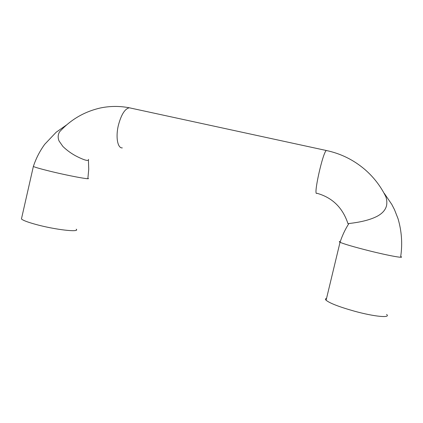 <?xml version="1.0" encoding="UTF-8"?>
<svg xmlns="http://www.w3.org/2000/svg" width="423" height="423" viewBox="0 0 423 423"><rect width="100%" height="100%" fill="white"/><g stroke="black" fill="none" stroke-linecap="round" stroke-linejoin="round"><path stroke-width="0.63" d="M385.602 196.203C380.457 185.919 373.546 177.01 364.859 169.48C353.586 159.883 340.764 153.565 326.392 150.519C322.939 151.561 312.909 196.838 316.885 193.248L316.885 193.253C332.351 197.567 342.715 207.709 347.976 223.667L348.859 223.566C352.343 223.043 367.127 221.684 377.623 216.026C382.566 213.25 385.543 209.782 386.548 205.62C387.304 201.396 386.543 197.298 384.264 193.337M384.306 193.39L391.846 204.51L394.469 209.618L398.017 218.638C401.686 231.095 402.585 243.717 400.703 256.507C405.646 258.739 389.075 255.788 368.983 250.749C353.739 246.884 344.095 244.066 340.06 242.284L340.034 242.273C338.966 241.739 339.056 241.496 340.304 241.538M88.55 159.349C88.777 161.359 85.076 160.497 77.451 156.764C72.132 154.125 67.278 150.694 62.89 146.458L59.077 141.002C57.729 137.787 57.888 134.741 59.558 131.854C70.704 119.598 84.346 111.63 100.478 107.96C110.028 105.993 119.635 105.935 129.306 107.786L130.903 108.129M87.794 178.675L87.905 178.236C92.537 180.272 67.326 175.587 47.762 170.659C39.81 168.666 35.014 167.27 33.369 166.472L33.512 166.028M76.203 229.192C80.576 232.634 54.979 229.758 35.537 224.343C27.622 222.149 22.921 220.357 21.441 218.961L21.689 217.85M386.596 314.448C391.233 318.255 374.355 316.69 354.384 311.169C339.225 306.887 329.797 303.249 326.096 300.256C325.155 299.336 325.303 298.712 326.545 298.389M122.321 147.891L122.321 147.891C117.657 148.441 115.511 137.242 118.35 125.414C121.19 114.686 124.843 108.806 129.301 107.791L326.889 150.625M340.06 242.284C342.191 235.696 345.126 229.456 348.859 223.566M21.441 218.961L33.359 166.466C35.987 158.503 39.767 151.111 44.716 144.306L56.143 132.256L66.559 124.944M87.905 178.236L88.74 169.226L88.412 160.164M326.096 300.256L340.034 242.273"/></g></svg>
